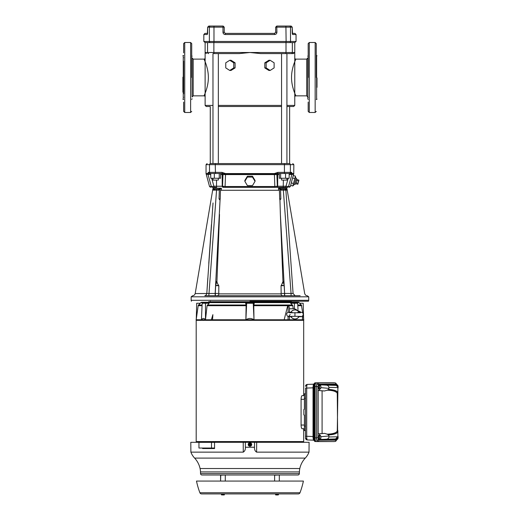 <?xml version="1.0" encoding="UTF-8"?>
<svg xmlns="http://www.w3.org/2000/svg" width="521" height="521" viewBox="0 0 521 521"><rect width="100%" height="100%" fill="white"/><g stroke="black" fill="none" stroke-linecap="round" stroke-linejoin="round"><path stroke-width="0.78" d="M286.921 105.405L294.769 105.405L293.662 106.505L286.921 106.505L289.624 106.505L289.624 163.561L286.921 163.561L286.921 53.604L293.447 53.604L260.741 53.604L281.555 53.604L281.555 163.561L249.943 163.561M281.555 106.505L218.338 106.505L281.555 106.505M210.269 106.505L206.225 106.505L210.269 106.505L210.269 163.561L212.972 163.561L212.972 53.604L239.146 53.604L212.972 53.604M295.869 95.851A1.101 1.101 157 0 0 294.769 96.958L294.769 58.013A1.101 1.101 -157 0 0 295.869 59.114C296.039 58.919 291.454 67.704 291.539 77.486C291.46 87.274 296.026 96.033 295.869 95.851L306.706 95.851L306.706 59.114L307.807 58.013L307.807 98.703L307.807 60.814M193.18 59.12L192.08 58.013L192.08 96.958L193.18 95.851L204.024 95.851C203.854 96.053 208.433 87.267 208.354 77.486C208.433 67.691 203.861 58.938 204.024 59.114A1.101 1.101 -23 0 0 205.124 58.013L205.124 96.958A1.101 1.101 23 0 0 204.024 95.851M307.807 61.172L307.807 61.738M192.08 59.505L192.08 94.588M192.08 60.384L192.08 59.811M308.178 77.486L308.178 43.595L308.178 77.486M309.279 42.488L315.159 42.488L315.159 112.477L309.279 112.477L309.279 42.488L308.178 43.595L308.178 45.815M308.178 46.135L308.178 47.222M308.178 47.632L308.178 54.243M191.715 77.486L191.715 43.595L191.715 77.486M214.717 189.24L213.538 189.051L214.124 188.179C212.9 188.485 212.9 188.485 214.124 188.179L221.373 188.179L218.67 189.169L218.67 190.139L219.321 190.074L219.035 198.957L220.096 199.341L215.16 293.453L218.755 293.421L219.237 293.877L217.641 295.713L210.25 295.713M219.237 293.877L280.65 293.877L281.138 293.421L284.629 293.44L284.401 295.713L284.733 295.713L215.486 295.713L215.258 293.44L215.16 295.713L217.641 295.713L219.237 293.877L218.755 293.421L218.833 285.677L215.642 285.664L215.258 293.44L216.013 293.447M316.26 77.486L316.26 43.595L316.26 77.486M183.633 61.191L183.633 93.78M184.734 42.488L184.734 112.477L190.614 112.477L190.614 42.488L184.734 42.488L183.633 43.595L183.633 45.815M183.633 46.135L183.633 47.222M183.633 47.632L183.633 52.882M316.996 77.916L316.996 87.352M182.897 77.18L182.897 77.792M204.805 295.713L208.83 295.713L216.554 190.139L215.785 190.119M215.714 187.332L213.317 187.332L212.783 189.481L195.199 293.57C194.633 295.042 193.786 295.759 192.659 295.713L191.161 296.814L308.725 296.814L308.725 300.304L191.161 300.304L191.409 301.223M282.512 295.713L217.641 295.713M249.943 301.223L308.484 301.223L249.943 301.223M286.921 53.604L281.555 53.604M294 91.182L293.753 90.459M208.289 79.661L208.192 80.944M207.866 83.51L207.742 84.252M206.765 88.42L206.57 89.091M206.433 89.54L206.14 90.459M205.886 91.188L205.736 91.618M289.435 26.05A1.101 1.081 90 0 1 290.516 27.151L290.516 41.478L296.052 41.478L296.052 34.503L292.587 34.503L292.209 27.151L291.128 26.05L284.844 26.05M284.844 42.585C288.165 42.585 288.165 42.585 284.844 42.585C281.529 42.585 281.529 42.585 284.844 42.585M215.043 42.585C218.358 42.585 218.358 42.585 215.043 42.585C211.728 42.585 211.728 42.585 215.043 42.585M212.972 178.26L212.972 180.097L217.55 180.097M282.343 180.097L286.921 180.097L286.921 178.26M296.019 178.241L296.918 179.139L295.583 184.108L294.358 184.434L296.019 178.241L295.576 177.101M294.358 184.434L292.835 185.977L295.466 176.144L293.29 175.557L292.581 178.006L293.629 174.301L289.207 174.587L292.014 174.073L288.549 186.518L290.353 186.518L289.292 187.332M212.965 187.332L212.392 187.332C210.002 187.332 210.002 187.332 212.392 187.332L216.059 187.332M222.643 186.277L222.206 186.231A1.101 1.094 90 0 0 223.301 187.332L283.229 187.332L274.658 187.332L274.814 186.518L277.335 186.231L276.911 174.587A1.101 1.094 -90 0 1 276.918 174.496M219.1 189.136L219.321 190.074L221.373 188.179L221.301 190.276L220.474 190.276L279.412 190.276L279.686 198.957L280.852 198.957L280.565 190.074L281.223 190.139L281.223 189.169L280.793 189.136L285.586 189.169L286.674 190.119L285.873 190.165L293.082 293.473C308.478 293.603 308.478 293.603 293.082 293.473C308.478 293.603 308.478 293.603 293.082 293.473L291.063 293.453L291.063 295.713L295.094 295.713L291.812 295.713M291.128 26.05L292.229 27.151L275.661 27.151L276.762 26.05L276.911 32.295C276.801 33.611 276.058 34.347 274.697 34.503L225.196 34.503C223.848 34.36 223.112 33.631 222.975 32.295L224.225 32.295L225.333 33.396L224.225 32.295L224.225 27.151L224.225 32.295L225.333 33.396L224.225 32.295L224.225 27.151L222.975 27.151L223.125 26.05L224.225 27.151M308.178 57.688C308.178 53.175 308.178 53.175 308.178 57.688C308.178 62.201 308.178 62.201 308.178 57.688M308.178 97.277C308.178 92.771 308.178 92.771 308.178 97.277C308.178 101.79 308.178 101.79 308.178 97.277M183.633 57.688C183.633 53.175 183.633 53.175 183.633 57.688C183.633 62.201 183.633 62.201 183.633 57.688M183.633 97.277C183.633 92.771 183.633 92.771 183.633 97.277C183.633 101.79 183.633 101.79 183.633 97.277M229.761 60.273L231.005 60.273L235.088 62.813L235.088 67.906L231.005 70.452L229.761 70.452L225.762 67.906L225.762 62.813L229.761 60.273L233.753 62.813L233.753 67.906L229.761 70.452M260.741 53.604L249.943 52.504L239.146 53.604M206.44 53.604L205.124 52.504L205.124 42.585L203.835 41.478L203.835 34.503L204.942 33.396L207.605 33.396M294.769 58.013L294.769 52.504L293.447 53.604M270.132 70.452L268.888 70.452L264.798 67.906L264.798 62.813L268.888 60.273L270.132 60.273L266.133 62.813L266.133 67.906L270.132 70.452L274.124 67.906L274.124 62.813L270.132 60.273M217.439 283.307L218.455 285.208L215.642 285.664L216.938 280.917M216.482 281.796L217.198 282.727L216.658 281.333M216.502 281.731L217.218 282.74M217.016 281.711L217.146 282.304M217.192 282.727L217.426 283.268M182.897 77.486L182.897 92.178L182.897 77.486M182.897 92.178L182.897 91.488M308.725 296.814L307.221 295.713C306.107 295.759 305.26 295.042 304.694 293.57L287.104 189.481L286.576 187.332L285.847 187.332L286.576 187.332M289.637 295.713L282.245 295.713L280.65 293.877L282.245 295.713L280.161 295.713M213.024 202.969L206.811 293.473L195.199 293.57L215.16 293.453L215.16 295.713L204.799 295.713C205.821 295.466 206.492 294.717 206.811 293.473L207.814 278.064M293.082 293.473L295.094 295.713C311.187 295.713 311.187 295.713 295.094 295.713L284.733 295.713L280.376 214.489L279.94 200.064L280.852 198.957L279.79 199.341L279.686 198.957M283.782 293.447L281.138 293.421L281.053 285.677L284.251 285.664L284.629 293.44L291.063 293.453L283.339 190.139L285.873 190.165L284.785 189.169L281.223 189.169L283.339 189.169L283.339 190.139L283.339 189.169M282.955 280.917L284.251 285.664L281.431 285.208L282.89 281.711M282.447 283.307L283.411 281.796M283.19 281.242L282.682 282.577M295.094 295.713L300.155 295.713M284.733 295.713L291.063 295.713M208.83 295.713L215.16 295.713M183.633 102.09L183.633 111.377L184.734 112.477M295.7 183.672L297.83 184.245L298.657 181.171L298.93 180.142L296.801 179.576M208.784 263.385L211.428 224.694M214.046 190.158L215.101 189.169L216.554 189.169L216.554 190.139L213.213 190.119L212.939 189.865L213.213 190.119L214.3 189.169M218.67 189.169L216.554 189.169M281.053 285.677L281.431 285.208M282.929 280.884L280.376 214.489M279.94 200.064L279.79 199.341M220.096 199.341L220.207 198.957L219.035 198.957L219.947 200.064M219.517 214.489L216.957 280.884M218.455 285.208L218.833 285.677M285.586 189.169L284.785 189.169L286.348 189.051L285.762 188.179C286.986 188.485 286.986 188.485 285.762 188.179L284.772 188.179M279.412 190.276L278.592 190.276L278.514 188.179L280.565 190.074L280.793 189.136L278.527 188.185M278.514 188.179L285.762 188.179L286.954 189.865L286.674 190.119M298.103 183.216L295.974 182.65M296.527 180.598L298.657 181.171M220.422 188.7L220.839 188.491M220.207 198.957L220.474 190.276M280.181 188.986L280.793 189.136M308.178 102.09L308.178 111.377L309.279 112.477M275.661 27.151L275.661 32.295L274.56 33.396L225.28 33.396L274.56 33.396L274.697 34.503M292.288 33.396L294.951 33.396L292.281 33.37M223.125 26.05L208.765 26.05L207.664 27.151L207.299 34.503A1.101 1.088 -90 0 1 207.534 33.813M212.939 189.865L214.124 188.179M286.374 189.064L285.762 188.179M225.196 34.503L225.333 33.396M292.353 33.813A1.101 1.088 -90 0 1 292.587 34.503L292.229 32.295L292.314 33.8M222.975 32.295L222.975 27.151L209.37 27.151A1.101 1.081 90 0 1 210.451 26.05L212.47 26.05L208.765 26.05L207.664 27.151L207.573 33.8M285.912 42.585L286.114 41.478L209.37 41.478A1.101 1.081 -90 0 0 210.451 42.585C203.112 42.585 203.112 42.585 210.451 42.585L289.435 42.585C296.775 42.585 296.775 42.585 289.435 42.585A1.101 1.081 90 0 0 290.516 41.478L286.114 41.478L285.912 26.05L276.762 26.05M307.807 92.178L307.807 93.793M307.807 94.158L307.807 96.958L306.706 95.851M293.492 183.522L291.265 182.923L292.581 178.006L294.808 178.605M282.076 187.332L287.494 187.332L285.847 187.332L285.99 186.231L288.549 186.518A1.101 1.088 -90 0 1 287.494 187.332M252.49 185.6L247.397 185.6L244.857 181.341L247.397 177.081L252.49 177.081L255.036 181.341L252.49 185.6M271.024 187.332L254.938 187.332L254.971 186.518L274.814 186.518L274.417 174.301M278.006 173.486L276.911 174.587L222.975 174.587L222.552 186.231L223.646 187.332L244.948 187.332L225.99 187.332M222.552 186.231L225.079 186.518L225.196 187.332M291.246 53.604A1.101 1.094 -90 0 0 292.34 52.504L294.769 52.504L294.769 42.585L296.052 41.478M244.948 187.332L244.916 186.518L254.971 186.518M291.545 181.875L290.659 185.398L292.835 185.977M244.857 181.341L244.857 180.461L247.397 176.215L247.397 177.081M247.397 176.215L252.49 176.215L252.49 177.081M252.49 176.215L255.036 180.461L255.036 181.341M279.321 173.486L278.774 173.486L279.321 173.486L279.321 178.26L289.155 178.26L289.155 173.467L285.925 173.486M210.738 173.486L209.364 173.486L210.582 173.486L210.686 174.587L207.97 174.301L211.337 186.518L213.897 186.231L211.695 178.26M211.096 173.486L210.738 173.467L210.738 178.26L220.572 178.26L220.572 173.486M294.769 42.585L287.416 42.585M212.47 42.585L205.124 42.585M282.278 42.585L217.615 42.585M291.063 177.42L290.282 180.246M280.637 178.26L280.637 173.486L285.554 173.467L282.916 173.486M289.155 174.587L289.35 173.486L290.529 173.486L289.305 173.532M285.899 173.486L285.554 173.467L285.554 178.26M225.534 174.229L225.079 186.518L244.916 186.518M219.25 178.26L219.25 173.486L213.936 173.486M214.333 173.467L214.333 178.26M211.077 173.486L213.994 173.486L211.077 173.486M216.97 173.486L216.371 173.486M216.658 187.332L216.515 186.231L222.206 186.231L222.206 174.587L222.975 174.587L221.887 173.486M294 63.783L294.15 63.347M279.028 173.486L285.261 173.486M289.305 173.486A1.101 1.081 -90 0 0 290.386 172.379L291.617 172.379L292.138 173.552L291.617 172.379L290.529 173.486L293.72 174.073L293.851 164.669L292.743 163.561M214.626 173.486L222.213 173.486L225.521 174.073L274.365 174.073L277.673 173.486L277.849 172.379L290.386 172.379L290.386 164.669L293.851 164.669M225.534 174.301L225.502 173.552L274.385 173.552L277.849 172.379M274.352 174.301L274.385 173.552M207.899 174.066L209.364 173.486L208.276 172.379L207.749 173.552L208.276 172.379L222.037 172.379L222.213 173.486L215.473 173.486L215.251 164.669L290.386 164.669A1.101 1.081 -90 0 0 289.305 163.561C293.883 163.561 293.883 163.561 289.305 163.561L210.582 163.561C206.003 163.561 206.003 163.561 210.582 163.561A1.101 1.081 -90 0 0 209.501 164.669L215.251 164.669L215.473 163.561M212.392 187.332A1.101 1.088 90 0 1 211.337 186.518L209.533 186.518L206.257 174.301L207.97 174.301A1.101 1.094 90 0 0 207.879 174.073L206.173 174.073L206.042 173.552L207.749 173.552L207.879 174.073M206.042 173.552L206.042 164.669L209.501 164.669L209.501 172.379A1.101 1.081 -90 0 0 210.582 173.486L210.816 173.486M266.133 67.906L264.798 67.906M266.133 62.813L264.798 62.813M233.753 67.906L235.088 67.906M235.088 62.813L233.753 62.813M225.502 173.552L222.037 172.379L222.213 173.486M206.225 106.505L205.124 105.405L205.124 96.958M337.159 385.449A1.837 0.625 -90 0 1 337.269 385.286L337.458 384.921L336.358 384.973M337.458 384.921L337.888 385.605A1.837 0.625 -90 0 1 338.077 386.38A1.837 0.625 -90 0 1 338.103 387.331A1.837 0.625 -90 0 1 337.882 388.438A1.837 0.625 -90 0 1 337.868 388.464L337.882 388.438M337.882 385.586L337.888 385.605A1.837 0.625 -90 0 0 337.882 385.586L337.882 385.586A1.837 0.625 -90 0 0 337.269 385.286L336.774 385.644M318.383 438.031A1.635 0.56 -90 0 1 318.364 437.9A1.635 0.56 -90 0 1 318.494 436.188M318.722 438.903A1.635 0.56 -90 0 1 318.396 438.102M318.722 388.568A1.635 0.56 -90 0 1 318.396 387.774M318.383 387.702A1.635 0.56 -90 0 1 318.364 387.572A1.635 0.56 -90 0 1 318.494 385.853M320.083 439.548L326.244 439.216C327.742 439.144 328.634 438.395 328.927 436.956L337.868 436.793L335.771 439.496L320.083 439.379M319.94 435.256L319.08 433.856L318.129 433.856L318.129 390.503L319.08 390.503L320.011 388.679M320.083 384.921L335.771 384.856L337.868 387.077L337.868 392.267C336.599 390.639 333.544 389.695 328.712 389.441L328.354 389.526C333.518 389.773 336.696 390.783 337.868 392.554L337.868 392.267M335.771 439.496L335.771 438.988C337.061 438.799 337.758 438.07 337.868 436.793L337.868 431.798A0.736 0.697 30.9 0 1 337.269 431.108L337.868 392.554A0.736 0.697 -30.9 0 0 337.269 393.244C336.032 391.362 332.678 390.34 327.208 390.19L328.354 389.526M337.868 432.085C336.599 433.713 333.544 434.657 328.712 434.911L328.354 434.833C333.518 434.586 336.696 433.57 337.868 431.798L337.868 430.854A0.736 0.723 -0 0 1 337.595 430.287L337.269 393.244M320.858 387.644L328.927 388.373L328.927 387.396L337.868 387.565C337.758 386.289 337.061 385.553 335.771 385.364L335.771 384.856M328.927 388.373L328.712 389.441M328.927 387.396C328.634 385.963 327.742 385.208 326.244 385.136L320.083 384.804M337.868 430.854L337.595 429.975M328.712 434.911L328.927 435.986L320.858 436.709M328.927 436.956L328.927 435.986M328.354 434.833L327.208 434.169C332.678 434.013 336.032 432.997 337.269 431.108M327.208 390.19L324.466 390.984L319.08 390.503M318.136 390.503L324.466 390.984M319.08 433.856L324.466 433.368L318.136 433.85M324.466 433.368L327.208 434.169M336.846 384.921L336.253 384.192L318.741 384.192L317.927 386.569L316.384 386.569L316.794 383.984L317.634 382.909L335.309 382.935M333.961 441.561L316.28 441.567C315.524 441.339 315.107 440.115 315.029 437.907L315.029 386.445C315.107 384.238 315.524 383.013 316.28 382.785L333.961 382.792M315.329 384.055A2.937 1.003 90 0 0 314.43 386.973L314.43 437.38A2.937 1.003 90 0 0 315.329 440.304M316.078 382.837L315.4 382.837C314.567 383.091 314.111 384.433 314.02 386.869L314.02 437.484C314.111 439.919 314.567 441.261 315.4 441.521L316.078 441.521M315.4 382.837L314.834 382.863L313.87 384.049L313.479 386.901L313.479 437.451L313.87 440.304L314.834 441.489L315.4 441.521M305.514 438.024L305.514 436.285L306.706 436.285C306.713 438.487 306.928 439.704 307.357 439.939L305.514 438.024A1.908 1.908 180 0 0 307.344 439.932M305.514 393.804L305.514 398.252L304.407 398.252L304.407 393.804L305.514 393.804M305.514 426.1L305.514 430.548L304.407 430.548L304.407 426.1L305.514 426.1L305.514 398.252M305.514 436.285L305.514 388.594M305.514 435.758L305.514 437.523M304.225 430.548L304.225 428.803L303.86 428.803L303.86 430.548L305.514 430.548M304.407 426.1L304.407 415.113L304.407 428.737L302.134 428.737C301.542 428.542 301.19 427.305 301.079 425.038L301.079 399.32L304.407 399.32L304.407 409.239L304.407 398.252M302.03 395.641L304.407 395.621L304.407 399.32M304.407 395.55L304.407 393.804M304.225 393.804L303.86 393.804L303.86 395.55L304.225 395.55M304.407 409.239L303.86 409.421L303.86 414.931L304.407 415.113M301.867 428.588L301.581 428.106M303.691 428.737L303.691 441.567L196.196 441.567L196.196 320.33L303.691 320.33L303.691 395.621L304.407 395.621M196.215 320.33L196.111 319.777L205.489 319.764L211.363 319.777L211.422 320.33M205.469 303.248L205.489 319.764L207.078 305.69L209.162 303.248L202.181 303.248L201.419 319.777C202.812 318.031 204.16 318.031 205.469 319.777M299.692 303.248L299.061 302.616L200.826 302.616L200.194 303.248M198.514 305.019L200.318 303.248L196.691 303.248L196.274 319.119L198.175 305.69L198.514 305.019L202.096 305.019M246.654 303.248L245.905 319.777C248.589 318.044 251.285 318.044 253.981 319.777L253.779 305.69L254.222 303.248L245.665 303.248L246.107 305.69L245.873 319.777L211.363 319.777L212.887 314.664L212.49 320.33M297.999 309.507L297.706 303.248L290.725 303.248L292.815 305.69L293.16 308.764M299.568 303.248L301.379 305.019L299.568 303.248L303.196 303.248L303.613 319.119L303.066 315.264M299.061 302.616A1.179 1.179 0 0 0 298.233 302.271L298.064 302.271M200.826 302.616A1.179 1.179 0 0 1 201.66 302.271L298.233 302.271M294.417 303.248L294.411 308.758M292.815 305.69L288.875 305.69L289.526 308.758L294.554 308.758L301.307 312.398M292.255 302.271L290.438 302.271M292.06 302.271L207.833 302.271A0.808 0.808 0 0 0 208.595 301.724L291.291 301.724A0.808 0.808 0 0 0 292.06 302.271M288.875 305.69L288.067 305.247L287.696 305.69L253.779 305.69M253.239 303.248L254.014 319.764L284.16 319.777L287.696 305.69M299.021 316.579A4.591 4.591 0 0 1 290.881 316.579M290.881 312.326A4.591 4.591 0 0 1 299.021 312.326M302.382 316.175L302.48 319.777L303.782 319.777L303.593 318.455M284.16 319.777L302.48 319.777M290.965 312.32A4.513 4.513 0 0 1 298.93 312.32M298.93 316.579A4.513 4.513 0 0 1 290.965 316.579M298.956 316.534L297.302 316.332M290.171 314.489L288.68 316.442L294.951 316.286L294.951 312.62M297.302 312.567L298.513 312.313C301.757 311.949 303.32 312.633 303.215 314.358C303.02 316.332 301.457 317.081 298.513 316.586M290.946 312.366L292.594 312.567M292.594 316.332L291.389 316.586C288.445 317.081 286.876 316.332 286.687 314.358C286.576 312.633 288.139 311.949 291.389 312.313M297.791 305.019L301.379 305.019L302.76 313.088M245.905 319.777L253.981 319.777M303.678 320.33L303.782 319.777M196.306 441.567L196.306 442.303M303.587 441.567L303.587 442.303M206.042 442.342L214.522 442.303L214.561 448.548L202.61 448.548L202.61 448.034M200.526 473.569L299.36 473.569A1.472 1.472 0 0 1 297.888 475.002L201.998 475.002A1.472 1.472 0 0 1 200.526 473.569L200.487 471.915A18.372 18.372 0 0 0 200.077 468.529A22.045 22.045 0 0 0 194.62 458.102A18.372 18.372 0 0 1 190.881 452.137L243.281 452.137L243.229 442.303L214.522 442.303M243.229 442.303L256.664 442.303L256.612 452.137L309.012 452.137A18.372 18.372 0 0 1 305.267 458.102L194.62 458.102M309.012 452.137L309.096 442.303L256.664 442.303M256.612 452.137C255.049 451.193 254.346 449.558 254.508 447.246L245.378 447.246C245.554 449.506 244.85 451.134 243.281 452.137M299.36 473.569L299.406 471.915A18.372 18.372 0 0 1 299.809 468.529A22.045 22.045 0 0 1 305.267 458.102M225.092 475.002L220.578 475.185L220.578 481.065L220.761 475.002M196.489 481.065L303.398 481.065A78.437 78.437 0 0 1 300.005 492.736A1.837 1.837 0 0 1 298.286 493.921L201.607 493.921A1.837 1.837 0 0 1 199.888 492.736A78.437 78.437 0 0 1 196.489 481.065M275.85 494.95L276.964 494.95L275.674 494.95L275.479 494.071L278.448 494.071L278.448 494.833L276.964 494.95L278.077 494.95M221.458 494.846L222.955 494.95L222.213 494.833L222.213 494.071L221.445 494.071L221.445 494.833L221.829 494.95L221.445 494.071M222.213 494.071L224.414 494.071L224.056 494.95L224.395 494.846L222.955 494.95L224.056 494.95M221.816 494.95L222.213 494.833M223.698 494.833L223.698 494.071M277.706 494.833L277.706 494.071M276.221 494.833L276.221 494.071M224.414 494.833L224.043 494.95L224.414 494.071M279.132 475.002L274.613 475.185L274.613 481.065M254.535 442.303L254.508 447.246M251.689 444.504A1.745 1.745 0 0 1 249.943 446.25A1.745 1.745 0 0 1 248.198 444.504A1.745 1.745 0 0 1 249.943 442.765A1.745 1.745 0 0 1 251.689 444.504L251.396 445.475M250.288 446.217L249.943 446.25M249.605 446.217L249.279 446.119M245.378 447.246L245.352 442.303M249.259 445.696L248.758 444.784L251.129 444.784L250.621 445.676L249.272 445.676L248.569 444.504L251.129 444.784L251.129 444.231L248.595 444.504L249.259 443.319L250.634 443.319L251.317 444.504L250.634 445.696L249.259 445.696M251.011 444.967L248.875 444.967A1.166 1.166 0 0 0 251.011 444.967L251.129 444.784M251.129 444.231L248.758 444.231L251.129 444.231L250.634 443.319M248.758 444.231L249.272 443.338L250.621 443.338M206.042 448.034L206.042 448.548L214.561 448.548M211.493 448.034L211.493 442.342L198.95 442.342L198.95 448.034L214.561 448.034M211.493 442.342L214.522 442.342M206.042 442.303L190.797 442.303L190.881 452.137M303.691 395.621L302.134 395.621C301.542 395.81 301.19 397.041 301.079 399.32M305.514 388.067L306.706 388.067L306.706 436.285L313.03 436.526M313.453 384.185L307.351 384.42C306.928 384.648 306.713 385.866 306.706 388.067L313.03 387.826M307.344 384.42A1.908 1.908 0 0 0 305.514 386.328L307.351 384.42L313.453 384.192M335.309 441.424L335.153 441.443A1.283 1.211 -90 0 0 336.253 440.167L336.846 439.431M333.883 441.567L317.634 441.443L316.794 440.369L316.384 437.783L316.384 386.569L315.029 386.445M318.741 384.192A1.283 1.211 -90 0 0 317.634 382.909L316.28 382.785M336.253 384.192A1.283 1.211 -90 0 0 335.153 382.909L333.883 382.785M316.28 441.567L317.634 441.443A1.283 1.211 -90 0 0 318.741 440.167L336.253 440.167M317.927 386.569L317.927 437.783L315.029 437.907M320.246 384.921L319.562 385.644L319.432 387.735L319.992 389.102L318.937 389.102L318.383 387.735L318.507 385.644L319.191 384.921L320.246 384.921L320.675 385.605A1.837 0.625 -90 0 1 320.858 386.38A1.837 0.625 -90 0 1 320.89 387.331A1.837 0.625 -90 0 1 320.669 388.438A1.837 0.625 -90 0 1 320.487 388.738A1.837 0.625 -90 0 1 319.868 388.419A1.837 0.625 -90 0 1 319.653 386.693A1.837 0.625 -90 0 1 320.057 385.286A1.837 0.625 -90 0 1 320.669 385.586L320.675 385.605A1.837 0.625 -90 0 0 320.669 385.586L320.669 385.586M319.992 389.102L320.487 388.738M319.562 385.644L318.507 385.644M319.432 387.735L318.383 387.735M337.868 435.888A1.837 0.625 -90 0 1 337.882 435.914L337.888 435.934A1.837 0.625 -90 0 1 338.077 436.715A1.837 0.625 -90 0 1 338.103 437.66A1.837 0.625 -90 0 1 337.882 438.767A1.837 0.625 -90 0 1 337.699 439.066L337.888 438.708L337.699 439.066A1.837 0.625 -90 0 1 337.159 438.91M337.08 438.754L337.204 439.431L337.699 439.066M337.204 439.431L336.195 439.431M320.246 435.256L319.562 435.979L319.432 438.07L319.992 439.431L318.937 439.431L318.383 438.07L318.507 435.979L319.191 435.256L320.246 435.256L320.675 435.934A1.837 0.625 -90 0 1 320.858 436.715A1.837 0.625 -90 0 1 320.89 437.66A1.837 0.625 -90 0 1 320.669 438.767A1.837 0.625 -90 0 1 320.487 439.066A1.837 0.625 -90 0 1 319.868 438.754A1.837 0.625 -90 0 1 319.653 437.021A1.837 0.625 -90 0 1 320.057 435.615A1.837 0.625 -90 0 1 320.669 435.914L320.675 435.934A1.837 0.625 -90 0 0 320.669 435.914L320.669 435.914M319.992 439.431L320.487 439.066M319.562 435.979L318.507 435.979M319.432 438.07L318.383 438.07M281.555 105.405L218.338 105.405M212.972 105.405L205.124 105.405M204.024 59.114L193.18 59.114L193.18 95.851M316.26 99.531L316.625 99.531L316.625 55.441L316.996 55.806M183.633 55.441L183.262 55.441L183.262 99.531L182.897 99.159M283.294 281.49L282.675 282.597M216.554 190.139L218.67 190.139M281.223 190.139L283.339 190.139M276.911 32.295L275.661 32.295M207.299 34.503L203.835 34.503M203.835 41.478L209.37 41.478L209.37 27.151L207.677 27.151M213.975 42.585L213.975 26.05M288.191 178.26L285.99 186.231L277.68 186.231A1.101 1.094 90 0 1 276.586 187.332M279.321 174.587L277.68 174.587L277.68 186.231L277.335 186.231A1.101 1.094 -90 0 1 276.241 187.332M283.372 180.097L283.229 187.332M216.515 180.097L216.515 186.231L213.897 186.231L214.04 187.332M278.774 173.486A1.101 1.094 90 0 0 277.68 174.587L276.911 174.587M221.119 173.486A1.101 1.094 90 0 1 222.206 174.587L220.572 174.587M213.877 42.585L213.877 52.504L207.553 52.504L207.553 42.585M208.647 53.604A1.101 1.094 -90 0 1 207.553 52.504L205.124 52.504L205.124 58.013M285.86 53.604L286.009 52.504L292.34 52.504L292.34 42.585M214.027 53.604L213.877 52.504L286.009 52.504L286.009 42.585M293.851 173.552L292.138 173.552L292.014 174.073M284.42 173.486L284.42 163.561M317.927 437.783L318.741 440.167M337.595 394.065A0.736 0.723 180 0 1 337.868 393.498M337.868 392.704A0.736 0.703 -28.8 0 0 337.348 393.375M326.244 385.136L335.771 385.364M336.911 436.78A2.201 2.071 90 0 1 334.944 438.982L326.244 439.216M335.771 438.988L334.944 438.982M337.868 431.655A0.736 0.703 28.8 0 1 337.348 430.978M322.089 390.822L322.089 433.537M318.162 384.882A1.283 0.853 -161.1 0 0 316.794 383.984M314.43 437.38L315.029 437.38M313.075 437.451L314.02 437.484M315.348 441.515L313.401 440.024A0.736 0.488 -18.9 0 0 313.87 440.304M313.408 439.789A0.736 0.488 -18.9 0 0 313.401 440.024L313.03 437.451L313.03 386.901L314.02 386.869M313.453 440.167L307.357 439.939L313.453 440.167M207.397 305.019L246.055 305.019M253.838 305.019L292.496 305.019M246.107 305.69L207.078 305.69M288.067 319.777L288.067 316.429M288.067 312.47L288.067 305.247M289.396 308.054L289.396 312.366M289.396 316.54L289.396 319.777M301.711 305.69L297.823 305.69M202.07 305.69L198.175 305.69M200.077 468.529L299.809 468.529M299.406 471.915L200.487 471.915M199.888 492.736L300.005 492.736M248.875 444.048A1.166 1.166 0 0 1 251.011 444.048M301.079 425.038L304.407 425.038M313.075 386.901L313.401 384.329A0.736 0.488 18.9 0 1 313.87 384.049M313.408 384.563A0.736 0.488 18.9 0 1 313.401 384.329L315.348 382.837M314.43 386.973L315.029 386.973M336.833 384.882A1.283 0.853 -18.9 0 0 336.84 384.465L335.198 382.909L333.922 382.785M336.833 439.47A1.283 0.853 18.9 0 1 336.84 439.887L336.97 439.431M318.162 439.47A1.283 0.853 161.1 0 1 316.794 440.369M308.178 55.441L307.807 56.261M191.715 55.441L192.08 56.261M190.614 42.488L191.715 43.595M315.159 42.488L316.26 43.595M183.262 55.441L182.897 55.806M281.555 178.26L281.555 180.097M183.633 99.531L183.262 99.531M191.161 296.814L191.161 300.304M294.769 105.405L294.769 96.958M308.484 301.223L308.725 300.304M316.625 99.531L316.996 99.159M315.159 112.477L316.26 111.377M316.625 55.441L316.26 55.441M190.614 112.477L191.715 111.377M207.645 32.843L207.664 32.295M296.052 34.503L294.951 33.396M292.229 27.151L292.229 32.295M191.715 99.531L192.08 98.703M308.178 99.531L307.807 98.703M218.338 178.26L218.338 180.097M209.533 186.518L210.601 187.332M290.353 186.518L290.659 185.398M295.869 59.114L306.706 59.114M218.338 53.604L218.338 163.561M206.042 164.669L207.143 163.561M210.282 301.223L210.282 301.724M289.604 301.223L289.604 301.724M294.951 316.286L301.216 316.442M289.396 312.769L300.506 312.769M196.293 318.455L196.111 319.777M225.28 475.185L225.28 481.065M279.315 475.185L279.315 481.065M336.84 439.887L335.198 441.443L333.922 441.567M336.84 384.465L336.97 384.921"/></g></svg>
